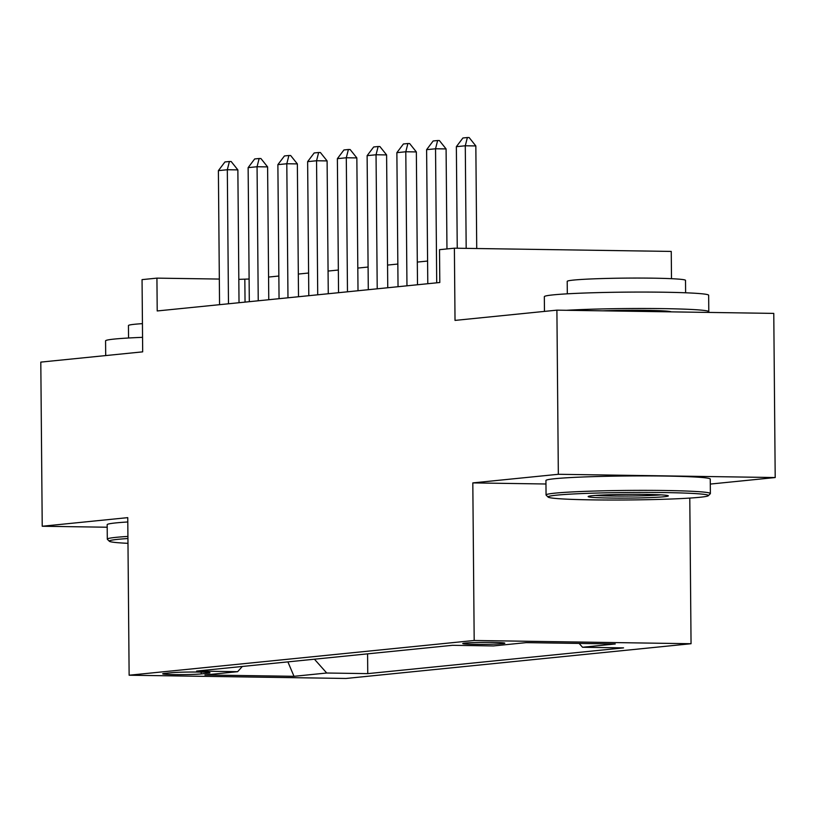 <?xml version="1.0" encoding="UTF-8"?>
<svg xmlns="http://www.w3.org/2000/svg" width="816" height="816" viewBox="0 0 816 816"><rect width="100%" height="100%" fill="white"/><g stroke="black" fill="none" stroke-linecap="round" stroke-linejoin="round"><path stroke-width="1.22" d="M465.049 643.09A21.032 0.979 179.5 0 0 462.764 643.559A21.032 0.979 179.5 0 0 478.91 644.375A21.032 0.979 179.5 0 0 502.554 643.651A21.032 0.979 179.5 0 0 504.829 643.192A21.032 0.979 179.5 0 0 488.692 642.376A21.032 0.979 179.5 0 0 465.049 643.09M671.497 278.684L671.252 251.43L454.39 248.186L439.518 249.676L439.804 282.509L157.213 310.957L156.927 278.134L142.055 279.623L142.678 351.849L40.8 362.11L42.228 526.249L107.202 527.228M710.297 484.072L775.2 477.544L773.772 313.395L556.9 310.151L558.338 474.29L472.811 482.899L474.188 640.478L691.05 643.722L689.785 498.086M474.188 640.478L129.132 675.22L345.994 678.463L691.05 643.722M775.2 477.544L558.338 474.29M201.236 673.924L207.774 673.261A20.38 0.949 179.5 0 0 209.987 672.812A20.38 0.949 179.5 0 0 194.341 672.027A20.38 0.949 179.5 0 0 171.442 672.721L164.893 673.384A20.38 0.949 179.5 0 0 162.69 673.832A20.38 0.949 179.5 0 0 178.327 674.618A20.38 0.949 179.5 0 0 201.236 673.924L201.215 672.109M314.435 659.206L326.726 673.016L367.751 673.628L623.577 647.873L582.542 647.261L615.264 643.967L526.177 642.631L493.456 645.925L452.431 645.313L196.605 671.068L237.64 671.68L242.311 666.468M326.726 673.016L294.005 676.311L204.918 674.975L237.64 671.68M454.39 248.186L455.022 320.402L556.9 310.151M129.132 675.22L127.755 517.64L42.228 526.249M249.104 279.021L238.823 279.358M219.341 279.062L156.927 278.134M427.584 261.049L417.302 262.089M397.841 264.047L387.559 265.078M368.098 267.036L357.816 268.076M338.344 270.035L328.063 271.065M308.601 273.023L298.319 274.064M278.858 276.022L268.576 277.063M245.045 302.114L244.841 279.449M367.588 653.851L367.751 673.628M582.542 647.261L579.136 643.426M287.895 661.878L294.005 676.311M472.811 482.899L545.965 484M219.555 304.684L218.392 170.636L224.941 161.945L229.408 161.497L227.317 169.738L237.864 169.891L239.027 302.726M218.392 170.636L227.317 169.738L228.48 303.787M229.408 161.497L231.163 161.517L237.864 169.891M127.939 538.529A80.192 3.743 179.5 0 0 117.973 539.325A80.192 3.743 179.5 0 0 109.375 541.273A80.192 3.743 179.5 0 0 127.979 543.334M109.375 541.273L107.396 539.325A82.161 3.835 -0.5 0 1 107.304 539.141A82.161 3.835 -0.5 0 1 116.198 537.326A82.161 3.835 -0.5 0 1 127.918 536.418M105.703 355.572L105.57 340.864A82.161 3.835 -0.5 0 1 114.464 339.048A82.161 3.835 -0.5 0 1 142.555 337.334M128.551 337.997L128.449 325.553A59.16 2.764 -0.5 0 1 134.844 324.248A59.16 2.764 -0.5 0 1 142.433 323.646M107.304 539.141L107.171 524.698A82.161 3.835 -0.5 0 1 116.066 522.883A82.161 3.835 -0.5 0 1 127.796 521.975M556.736 495.149A80.192 3.743 179.5 0 0 548.138 497.097A80.192 3.743 179.5 0 0 611.429 500.024A80.192 3.743 179.5 0 0 699.751 497.291A80.192 3.743 179.5 0 0 708.339 495.7A80.192 3.743 179.5 0 0 648.7 492.425A80.192 3.743 179.5 0 0 556.736 495.149M548.138 497.097L546.149 495.149A82.161 3.835 -0.5 0 1 546.057 494.965A82.161 3.835 -0.5 0 1 554.962 493.15A82.161 3.835 -0.5 0 1 647.323 490.355A82.161 3.835 -0.5 0 1 710.379 493.537A82.161 3.835 -0.5 0 1 710.297 493.711L708.339 495.7M592.487 495.689A40.096 1.867 -0.5 0 1 636.643 494.323A40.096 1.867 -0.5 0 1 668.294 495.781A40.096 1.867 -0.5 0 1 663.989 496.76A40.096 1.867 -0.5 0 1 618.008 498.117A40.096 1.867 -0.5 0 1 588.193 496.485A40.096 1.867 -0.5 0 1 592.487 495.689M544.456 311.396L544.333 296.687A82.161 3.835 -0.5 0 1 553.228 294.872A82.161 3.835 -0.5 0 1 645.589 292.067A82.161 3.835 -0.5 0 1 708.655 295.249L708.798 311.661A82.161 3.835 -0.5 0 1 707.329 312.406M567.314 293.821L567.202 281.387A59.16 2.764 -0.5 0 1 573.607 280.072A59.16 2.764 -0.5 0 1 640.111 278.062A59.16 2.764 -0.5 0 1 685.511 280.347L685.624 292.791M546.057 494.965L545.935 480.522A82.161 3.835 -0.5 0 1 554.829 478.706A82.161 3.835 -0.5 0 1 647.2 475.912A82.161 3.835 -0.5 0 1 710.257 479.094L710.379 493.537M602.616 310.835A44.696 2.091 -0.5 0 1 671.242 311.865M595.343 495.434A38.128 1.775 179.5 0 0 661.123 494.863M566.518 310.294A82.161 3.835 -0.5 0 1 656.717 308.55A82.161 3.835 -0.5 0 1 708.798 311.661M249.308 301.685L248.135 167.637L254.684 158.947L259.151 158.498L257.06 166.739L267.607 166.903L268.77 299.727M248.135 167.637L257.06 166.739L258.233 300.788M259.151 158.498L260.906 158.528L267.607 166.903M279.052 298.697L277.879 164.648L284.437 155.948L288.895 155.499L286.804 163.751L297.361 163.904L298.513 296.728M277.879 164.648L286.804 163.751L287.977 297.789M288.895 155.499L290.659 155.53L297.361 163.904M308.795 295.698L307.632 161.65L314.18 152.959L318.648 152.51L316.557 160.752L327.104 160.915L328.267 293.74M307.632 161.65L316.557 160.752L317.72 294.8M318.648 152.51L320.402 152.531L327.104 160.915M338.548 292.699L337.375 158.661L343.924 149.96L348.391 149.512L346.3 157.763L356.847 157.916L358.01 290.741M337.375 158.661L346.3 157.763L347.473 291.802M348.391 149.512L350.146 149.542L356.847 157.916M368.291 289.711L367.118 155.662L373.677 146.972L378.134 146.523L376.043 154.765L386.6 154.918L387.753 287.752M367.118 155.662L376.043 154.765L377.216 288.813M378.134 146.523L379.899 146.543L386.6 154.918M398.035 286.712L396.872 152.663L403.42 143.973L407.888 143.524L405.797 151.766L416.344 151.929L417.506 284.753M396.872 152.663L405.797 151.766L406.96 285.814M407.888 143.524L409.642 143.555L416.344 151.929M427.788 283.713L426.615 149.675L433.163 140.974L437.631 140.525L435.54 148.777L446.087 148.93L446.964 248.931M426.615 149.675L435.54 148.777L436.713 282.815M437.631 140.525L439.385 140.556L446.087 148.93M457.246 248.227L456.358 146.676L462.917 137.986L467.374 137.537L465.283 145.778L475.84 145.942L476.728 248.513M456.358 146.676L465.283 145.778L466.181 248.36M467.374 137.537L469.139 137.557L475.84 145.942M207.774 672.404L207.774 673.261"/></g></svg>

